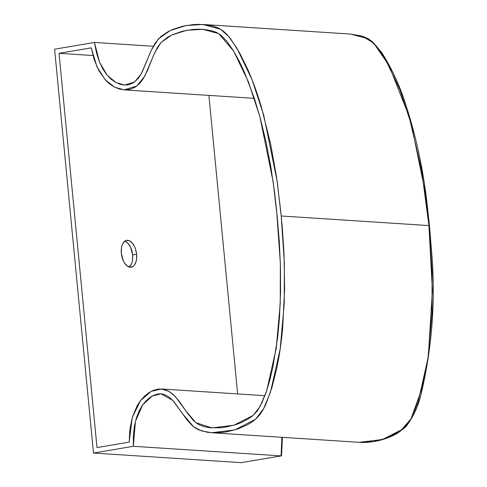 <?xml version="1.0" encoding="UTF-8"?>
<svg xmlns="http://www.w3.org/2000/svg" width="487" height="487" viewBox="0 0 487 487"><rect width="100%" height="100%" fill="white"/><g stroke="black" fill="none" stroke-linecap="round" stroke-linejoin="round"><path stroke-width="0.73" d="M129.11 267.083L131.307 264.319L132.056 262.341L132.543 260.052L132.628 254.932L136.61 254.257A13.624 7.512 -99.6 0 1 131.246 267.193A13.624 7.512 -99.6 0 1 121.324 253.264L123.333 260.837L124.483 262.943L127.241 266.024L130.266 267.241L133.091 266.407L134.29 265.245L136.043 261.665L136.524 259.376L136.61 254.257L135.532 249.058L134.601 246.684L132.135 242.824L129.183 240.633L126.206 240.438L124.842 241.114L122.645 243.877L121.89 245.856L121.409 248.145L121.324 253.264A13.624 7.512 -99.6 0 1 126.687 240.328A13.624 7.512 -99.6 0 1 136.61 254.257L132.628 254.932A13.624 7.512 80.4 0 0 124.782 241.162M281.431 455.071L281.541 455.674L281.06 455.893L281.376 455.85L241.223 462.65L93.48 453.05L133.316 446.293L281.06 455.893L281.894 437.302L281.06 455.893L133.316 446.293L135.447 421.231L142.697 404.843L152.175 396.065L161.039 393.8L172.818 400.417L182.528 413.707L193.601 426.77L201.551 430.916L211.638 432.736L234.825 429.905L255.535 419.277L263.552 408.794L270.431 392.291L280.183 349.033L284.25 303.565L284.353 262.633L281.194 215.985L428.931 225.584L432.091 272.227L431.993 313.159L427.927 358.627L418.169 401.885L411.29 418.394L403.273 428.877L382.563 439.505L359.217 442.324M241.235 462.65L93.48 453.05L54.599 49.199L94.435 42.442L153.283 46.265L94.435 42.442L99.573 62.263L107.195 75.278L115.936 82.522L124.441 85.048L134.625 82.011L141.34 73.683L151.366 50.118L158.336 38.972L170.292 30.535L186.058 25.543L202.909 24.478L220.574 29.244L228.744 36.58L236.938 48.219L252.083 79.789L263.771 115.389L277.133 181.024L281.194 215.985L428.931 225.584L424.871 190.624L411.515 124.989L399.821 89.383L384.675 57.813L376.481 46.18L368.312 38.838L350.646 34.078L362.718 36.282L373.882 43.343L389.113 65.708L409.068 116.411L421.565 170.042L428.931 225.584L432.401 290.629L428.383 355.431L422.259 387.652L411.01 418.905L400.253 431.232L387.141 437.977L373.389 441.593L359.382 442.336L211.638 432.736M129.171 267.034A13.624 7.512 80.4 0 0 132.628 254.932L130.619 247.359L128.148 243.5L125.202 241.308M133.316 446.293L133.365 435.275L134.485 425.711L136.5 417.542L139.233 410.699L142.502 405.117L146.13 400.734L149.941 397.471L153.746 395.274L157.867 393.983L160.686 393.788L163.711 394.257L169.068 396.966L173.78 401.507L186.99 419.885L192.134 425.541L195.159 427.896L198.666 429.814L207.072 432.225L211.808 432.748L221.944 432.486L227.167 431.738L237.534 429.041L247.232 424.859L251.627 422.241L255.632 419.191L259.327 415.301C261.647 412.398 263.887 408.538 266.048 403.717L271.849 387.798L276.61 369.018C279.282 356.478 281.291 342.958 282.637 328.451L284.621 289.041L284.049 254.634L282.405 229.018L280.743 211.273L276.634 177.627L270.669 144.134L261.276 106.653C257.227 93.06 252.723 80.647 247.761 69.404L239.592 52.815L230.96 39.344C227.959 35.399 225.055 32.41 222.267 30.377L217.951 27.844L213.495 26.231L208.746 25.166L198.568 24.35L193.302 24.575L182.82 26.219L172.97 29.354L168.478 31.442L160.801 36.58L155.286 42.899L151.384 50.082L142.076 72.289L138.381 78.249L133.706 82.662L128.3 84.848L123.868 85L119.772 84.148L115.468 82.266L111.121 79.229L106.897 74.919L102.958 69.209L99.458 61.977L96.566 53.095L94.435 42.442L54.599 49.199L93.48 453.05L133.316 446.293M277.206 216.66L279.319 241.783L280.463 266.973L280.567 292.121L279.514 317.214L277.687 337.241L272.884 367.192L269.987 379.495L266.401 391.511L261.793 403.096L257.197 411.04L253.216 415.399L248.644 418.729L241.29 422.558L236.25 424.481L225.883 427.087L220.617 427.769L210.098 427.744L204.869 426.856L199.816 425.121L197.412 423.806L193.126 420.226L187.647 413.445L179.24 401.306L173.561 394.78L169.129 391.432L164.162 389.399L158.89 388.997L153.667 390.227L148.779 392.766L144.329 396.333L140.451 400.704L137.127 405.774L132.348 417.237L129.859 429.522L129.189 442.123L97.004 447.583L59.043 53.32L91.227 47.86L94.259 59.834L99.001 70.889L105.795 80.392L109.971 84.19L114.555 87.124L119.534 89.091L124.751 89.912L130.041 89.365L135.063 87.216L139.489 83.587L143.141 78.87L147.403 70.658L153.235 56.102L157.258 47.708L160.722 42.813L167.364 37.371L172.258 34.766L182.43 31.229L192.931 29.451L198.185 29.196L203.432 29.372L211.273 30.626L216.325 32.319L221.007 35.21L226.96 41.365L233.62 51.044L239.361 61.478L244.498 72.411L254.391 98.471L260.387 118.572L266.164 142.508L270.821 166.883L274.491 191.641L276.61 210.39L280.348 263.035L280.244 303.553L276.226 348.375L266.699 390.629L260.198 406.237L253.222 415.393L233.955 425.206L211.961 427.903L195.841 422.692L185.65 410.578L175.551 396.795L169.239 391.493L161.361 388.967L151 391.445L140.445 400.704L132.281 417.469L129.189 442.123L97.004 447.583L59.043 53.32L91.227 47.86L96.992 66.865L105.229 79.777L114.713 87.203L124.124 89.882L136.695 86.096L144.669 76.289L154.854 52.401L160.984 42.527L171.68 35.034L186.576 30.328L202.598 29.311L218.681 33.566L233.657 51.105L248.431 81.895L259.942 116.935L273.164 181.876L277.206 216.66M92.968 55.524L59.043 53.32L92.968 55.524M208.893 95.391L237.644 393.928L208.893 95.391M281.06 455.893L241.223 462.65L281.255 455.887M241.223 462.65L242.039 462.431M429.406 225.785L428.931 225.584L429.406 225.785M350.579 34.072L202.909 24.478M264.91 395.7L161.361 388.967M124.179 89.888L254.348 98.344M350.64 34.078L362.285 36.117L368.148 38.625L372.725 41.967L381.631 52.474C391.353 67.717 399.145 84.312 405.007 102.258C415.253 133.401 422.424 165.641 426.521 198.97L429.455 225.718L431.671 252.4C435.64 300.059 432.176 347.036 421.285 393.313C418.382 406.042 413.195 417.243 405.726 426.91L397.721 433.071C385.077 440.571 369.773 443.097 359.382 442.336M282.411 437.332L281.559 455.509"/></g></svg>
